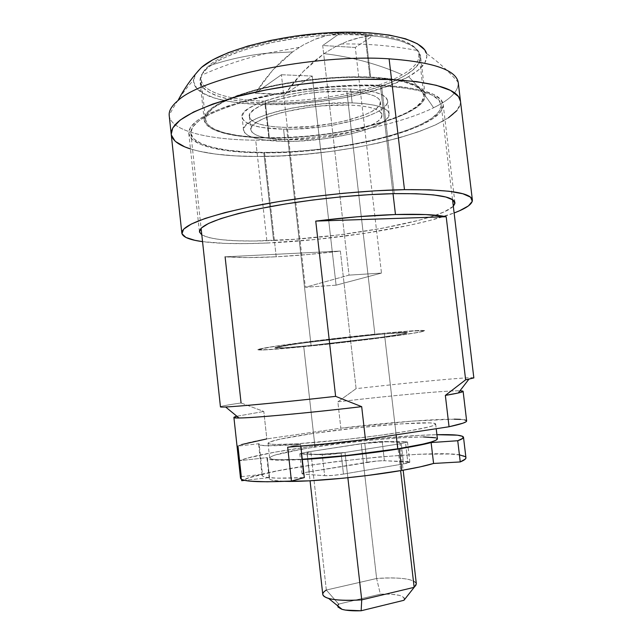 <?xml version="1.0" encoding="UTF-8"?>
<svg xmlns="http://www.w3.org/2000/svg" width="643" height="643" viewBox="0 0 643 643"><rect width="100%" height="100%" fill="white"/><g stroke="black" fill="none" stroke-linecap="round" stroke-linejoin="round"><path stroke-width="0.48" stroke-dasharray="3.21 2.41" d="M313.487 433.398C284.881 437.61 269.722 440.873 268.018 443.196C268.983 444.964 282.928 444.86 309.854 442.882C335.927 440.857 370.312 436.927 395.927 433.036L384.361 333.211C358.698 335.67 324.466 339.568 298.649 342.952C272.021 346.513 258.382 348.771 257.714 349.736C259.748 350.515 275.1 349.503 303.753 346.69L313.487 433.398L357.669 427.828L400.292 423.922L429.291 422.877L433.993 423.287L435.673 424.107L434.105 425.304L429.202 426.856L409.8 430.802L379.989 435.319L344.897 439.587L296.761 443.791L276.032 444.458L270.398 444.112L268.083 443.357L269.039 442.239L279.914 439.153L313.487 433.398L303.753 346.69L390.156 336.643L418.657 332.327L424.685 330.711L409.599 331.032L384.361 333.211L299.927 342.791L274.047 346.408L257.755 349.655L269.996 349.615L303.753 346.69C354.333 341.746 425.545 332.487 424.685 330.711C424.026 329.907 410.588 330.743 384.361 333.211L395.927 433.036C422.081 428.961 435.327 425.979 435.673 424.091C435.858 420.136 363.97 425.923 313.487 433.398M311.075 345.46C288.522 347.67 276.514 348.458 275.035 347.839C271.973 346.802 332.407 338.813 374.933 334.786L348.41 105.026C305.658 103.266 246.727 118.931 250.826 129.782C252.908 135.994 265.27 139.29 287.911 139.684L311.075 345.46L287.911 139.684L311.18 138.711L323.252 137.377L346.344 133.23L356.616 130.537L372.836 124.332L378.14 121.021L381.219 117.717L381.87 114.542L379.981 111.641L375.536 109.125L368.624 107.124L359.469 105.725L348.41 105.026L322.505 105.854L308.817 107.357L283.073 112.22L272.182 115.338L263.236 118.722L256.573 122.226L252.41 125.698L250.826 128.994L251.783 131.984L255.167 134.588L260.761 136.702L268.3 138.277L287.911 139.684C328.501 140.512 384.096 126.575 381.918 114.84C380.72 109.206 369.548 105.934 348.41 105.026L374.933 334.786C395.951 332.801 406.77 332.126 407.389 332.761C408.353 334.119 351.488 341.529 311.075 345.46L284.27 347.775L275.1 347.734L288.506 345.122L308.961 342.269L374.933 334.786L394.906 333.05L407.373 332.72L402.984 333.966L380.543 337.39L311.075 345.46L286.529 127.402C327.126 128.512 382.649 114.189 380.399 101.851C379.169 95.92 367.981 92.415 346.826 91.338L374.933 334.786C395.951 332.801 406.77 332.126 407.389 332.761C408.353 334.119 351.488 341.529 311.075 345.46C288.522 347.67 276.514 348.458 275.035 347.839C271.973 346.802 332.407 338.813 374.933 334.786L346.826 91.338L320.921 92.053L307.241 93.556L281.538 98.508L270.655 101.723L261.733 105.227L255.086 108.868L250.947 112.493L249.371 115.949L250.352 119.1L253.752 121.857L259.354 124.115L266.901 125.811L276.08 126.92L286.529 127.402L309.797 126.518L333.693 123.319L344.929 120.964L364.115 115.105L371.373 111.769L376.661 108.321L379.716 104.865L380.351 101.538L378.446 98.467L373.977 95.799L367.057 93.653L357.894 92.134L346.826 91.338C304.059 89.232 245.216 105.348 249.388 116.777C251.501 123.319 263.887 126.864 286.529 127.402L311.075 345.46L284.27 347.775L275.1 347.734L297.773 343.772L348.972 337.479L385.904 333.773L407.373 332.72L402.984 333.966L380.543 337.39L311.075 345.46M284.945 141.38C259.732 140.978 245.939 137.305 243.56 130.368C238.883 118.36 304.557 100.863 352.147 102.888L350.556 89.104C302.949 86.701 237.371 104.705 242.114 117.356C244.533 124.662 258.357 128.6 283.571 129.171L284.945 141.38L283.571 129.171L296.126 129.01L322.561 126.711L335.622 124.654L359.373 119.011L369.283 115.603L377.369 111.922L383.3 108.096L386.781 104.262L387.576 100.557L385.559 97.133L380.68 94.143L373.044 91.732L362.877 90.02L350.556 89.104L336.594 89.055L321.621 89.883L306.325 91.563L291.424 94.015L277.607 97.117L265.495 100.71L255.593 104.632L248.27 108.699L243.745 112.734L242.098 116.568L243.279 120.056L247.137 123.094L253.43 125.578L261.838 127.443L283.571 129.171C328.509 130.344 389.996 114.55 387.608 100.774C386.29 94.224 373.937 90.333 350.556 89.104L352.147 102.888C375.52 103.925 387.85 107.558 389.136 113.787C391.434 126.872 329.867 142.248 284.945 141.38L263.22 139.852L254.821 138.132L248.552 135.802L244.71 132.94L243.544 129.621L245.208 125.964L249.757 122.106L257.104 118.191L267.022 114.406L279.158 110.917L292.991 107.887L323.212 103.788L352.147 102.888L364.46 103.684L374.62 105.259L382.247 107.51L387.102 110.331L389.103 113.578L388.284 117.106L384.779 120.771L378.831 124.445L370.722 127.989L360.795 131.293L349.43 134.258L323.943 138.824L297.5 141.155L284.945 141.38M268.806 138.004C232.991 137.731 205.366 131.051 204.217 119.952C203.935 109.8 221.232 99.713 256.091 89.682C290.081 80.592 336.176 75.528 370.673 77.072L365.787 35.132C331.258 32.809 285.251 37.833 251.413 47.662C216.707 58.545 199.579 69.79 200.013 81.396C201.339 94.095 229.077 102.181 264.9 103.089L268.806 138.004L264.9 103.089L247.668 102.036L232.268 99.882L219.271 96.643L209.224 92.383L202.649 87.191L199.997 81.203L201.621 74.604L207.737 67.636L218.339 60.587L233.168 53.779L251.71 47.574L273.171 42.285L296.511 38.218L320.544 35.598L344.037 34.561L365.787 35.132L384.755 37.246L400.139 40.742L411.383 45.388L418.215 50.918L420.602 57.058L418.722 63.528L412.894 70.063L403.539 76.437L391.169 82.441L376.3 87.906L359.477 92.696L341.24 96.691L322.127 99.794L302.676 101.932L283.418 103.049L264.9 103.089C331.941 105.79 423.584 80.857 420.546 56.262C418.706 45.171 400.452 38.13 365.787 35.132L370.673 77.072C405.307 79.193 423.456 85.101 425.127 94.786C427.796 116.27 335.799 139.402 268.806 138.004L251.582 137.329L236.222 135.665L223.266 133.029L213.275 129.444L206.773 124.991L204.201 119.791L205.921 113.988L212.134 107.799L222.832 101.473L237.765 95.309L256.396 89.602L277.937 84.667L301.334 80.769L325.414 78.133L348.932 76.887L370.673 77.072L389.618 78.647L404.953 81.484L416.125 85.39L422.877 90.141L425.176 95.477L423.19 101.168L417.267 106.971L407.823 112.678L395.357 118.111L380.415 123.118L363.52 127.547L345.227 131.309L326.073 134.299L306.59 136.453L287.325 137.698L268.806 138.004M169.213 115.636C170.934 131.035 208.742 139.869 255.697 140.174L257.513 156.474L281.112 155.919L305.57 154.24L330.261 151.507L354.574 147.786L377.907 143.156L399.633 137.715L419.091 131.566L435.6 124.871L448.46 117.782L435.6 124.871L419.091 131.566L399.633 137.715L377.907 143.156L354.574 147.786L330.261 151.507L305.57 154.24L281.112 155.919L257.513 156.474C343.651 157.358 462.695 128.801 460.501 101.289C462.695 128.801 343.651 157.358 257.513 156.474L255.697 140.174C316.991 140.833 393.789 127.459 433.559 107.767C393.789 127.459 316.991 140.833 255.697 140.174C208.396 139.877 170.387 130.899 169.181 115.298C175.836 102.534 183.97 90.767 193.583 80.021C192.064 115.563 352.734 110.218 408.546 76.654C417.918 86.13 426.253 96.498 433.559 107.767C450.365 99.496 458.604 91.137 458.258 82.698M424.525 49.672L426.912 56.19L424.782 63.038L418.505 69.942L408.546 76.654C422.242 68.962 428.23 61.238 426.502 53.482C438.285 61.792 448.854 71.421 458.21 82.368C458.829 90.912 450.614 99.376 433.559 107.767C426.253 96.498 417.918 86.13 408.546 76.654L395.437 82.979L379.732 88.726L362.001 93.749L342.807 97.945L322.714 101.208L302.266 103.451L282.02 104.624L262.529 104.68L244.364 103.587L228.104 101.345L214.336 97.961L203.63 93.5L196.565 88.035L193.623 81.717L195.207 74.741L201.556 67.354C196.469 71.767 193.816 75.987 193.583 80.021M473.843 377.923C473.634 376.452 416.15 381.878 356.101 388.645L340.372 251.067C318.14 253.8 296.753 255.713 276.209 256.782L264.57 152.423C339.882 153.38 443.646 128.19 441.178 104.737C439.49 94.384 419.236 88.115 380.423 85.921L393.026 193.664L380.423 85.921C341.345 84.346 288.603 90.092 249.822 100.187C210.124 111.311 190.449 122.339 190.81 133.262C192.112 145.439 223.973 152.415 264.57 152.423L276.209 256.782C255.649 257.835 238.617 257.851 225.106 256.822L241.069 402.96L263.807 411.48L266.829 438.896C251.019 441.765 241.398 444.16 237.966 446.081L241.302 476.696L240.514 478.135M236.873 416.238L263.807 411.48L236.873 416.238M454.255 419.18L412.734 421.077L340.838 428.19L337.848 401.835C390.598 395.646 446.266 390.486 459.954 390.823C446.266 390.486 390.598 395.646 337.848 401.835L356.101 388.645C426.799 380.648 492.699 374.756 468.86 379.249M466.545 420.699L466.641 420.916C466.207 416.6 401.69 420.827 340.838 428.19L266.829 438.896L340.838 428.19L337.848 401.835L356.101 388.645L340.372 251.067L225.106 256.822L340.372 251.067L307.651 254.556L276.209 256.782L248.005 257.586L225.106 256.822M241.543 444.578L237.966 446.081L259.113 443.694L258.687 444.49L259.876 445.117L267.231 445.76L300.594 444.361L287.67 447.174L300.594 444.361C273.291 446.242 259.314 446.242 258.647 444.361L259.113 443.694L262.473 474.317L262.039 475.281C262.81 478.111 276.9 478.882 304.308 477.596L276.948 478.159L266.218 477.267L263.325 476.471L262.087 475.482L262.473 474.317L259.113 443.694L237.966 446.081M464.664 419.887L460.501 419.381M225.597 406.963C215.735 407.252 220.895 405.918 241.069 402.96C227.686 404.921 220.806 406.199 220.436 406.794M171.215 134.25C172.822 148.613 210.566 156.562 257.513 156.474L267.134 243.022L315.231 239.517L364.46 233.377L409.912 225.179L429.628 220.533L454.127 212.978C416.431 227.276 332.479 240.249 267.134 243.022L257.513 156.474L235.394 155.871L215.437 154.079L198.333 151.073L190.473 148.935C207.191 153.95 229.535 156.466 257.513 156.474L235.394 155.871L215.437 154.079L198.333 151.073L190.473 148.935M175.595 141.556L171.223 134.323L175.595 141.556M460.517 101.425L460.501 103.338L456.98 110.524L460.501 103.338L460.517 101.425M380.423 85.921L355.547 85.792L328.565 87.279L300.884 90.317L273.998 94.746L249.331 100.316L228.096 106.698L211.201 113.538L199.25 120.498L192.474 127.25L190.842 133.511L194.057 139.073L201.677 143.775L213.154 147.512L227.879 150.205L245.224 151.844L264.57 152.423L285.307 151.965L306.856 150.51L328.621 148.099L350.049 144.804L370.553 140.704L389.562 135.89L406.472 130.473L420.683 124.589L431.598 118.408L438.614 112.107L441.227 105.926L439 100.107L431.686 94.931L419.252 90.671L401.971 87.593L380.423 85.921M300.795 446.162L300.594 444.361L300.795 446.162M241.302 476.696L262.473 474.317L241.302 476.696M241.069 402.96L263.807 411.48L266.829 438.896M364.846 33.749L369.942 77.506C404.19 79.595 422.146 85.431 423.801 95.011C426.47 116.214 335.533 139.097 269.304 137.706L265.229 101.192C312.715 102.727 373.31 91.475 402.301 74.765C413.875 68.158 419.445 61.495 419.019 54.776C417.186 43.748 399.134 36.739 364.846 33.749C394.103 36.121 411.649 41.723 417.476 50.54C421.679 58.489 416.616 66.567 402.301 74.765C373.31 91.475 312.715 102.727 265.229 101.192C225.645 100.22 196.412 90.092 201.717 75.127C202.754 72.129 205.125 69.058 208.838 65.899C228.201 59.397 247.676 55.169 267.271 53.216L292.621 51.882L282.333 60.378L272.696 70.159L263.702 81.131L255.351 93.163L285.042 94.143L293.787 82.312L303.207 71.542L313.286 61.937L324.016 53.618C351.399 56.873 377.497 63.922 402.301 74.765C377.497 63.922 351.399 56.873 324.016 53.618L335.389 46.698L347.365 41.321L359.935 37.591L373.044 35.654C363.327 34.135 352.235 33.396 339.785 33.444L327.142 35.461L315.046 39.303L303.528 44.817L292.621 51.882L267.271 53.216C247.676 55.169 228.201 59.397 208.838 65.899C229.085 46.626 309.621 29.305 364.846 33.749C309.621 29.305 229.085 46.626 208.838 65.899C203.236 70.714 200.672 75.287 201.163 79.603C202.481 92.206 229.84 100.26 265.229 101.192L269.304 137.706L252.281 137.031L237.098 135.384L224.311 132.771L214.457 129.219L208.043 124.822L205.535 119.678L207.263 113.94L213.428 107.831L224.013 101.586L238.762 95.502L257.168 89.875L278.427 85.005L301.519 81.163L325.278 78.559L348.482 77.329L369.942 77.506L388.653 79.057L403.804 81.854L414.864 85.704L421.551 90.39L423.85 95.654L421.921 101.272L416.085 107.011L406.77 112.654L394.464 118.031L379.691 122.974L362.99 127.362L344.897 131.084L325.953 134.041L306.679 136.171L287.622 137.409L269.304 137.706C233.931 137.425 206.684 130.826 205.551 119.871C205.286 109.84 222.365 99.874 256.798 89.972C290.363 80.994 335.863 75.995 369.942 77.506L364.846 33.749M384.361 333.211L396.136 434.829L384.361 333.211L316.075 340.742L265.35 347.831L257.755 349.655L263.043 349.985L303.753 346.69C354.333 341.746 425.545 332.487 424.685 330.711C424.026 329.907 410.588 330.743 384.361 333.211C358.698 335.67 324.466 339.568 298.649 342.952C272.021 346.513 258.382 348.771 257.714 349.736C259.748 350.515 275.1 349.503 303.753 346.69L362.756 340.147L411.399 333.564L423.182 331.354L424.685 330.711L422.949 330.422L384.361 333.211M314.781 444.932L303.753 346.69L315.03 447.086L302.073 449.184M435.705 437.803L437.409 438.847C437.481 433.977 365.489 439.209 315.03 447.086C286.424 451.515 271.298 455.131 269.642 457.945C270.164 459.882 281.031 460.316 302.258 459.255L277.72 459.713L272.053 459.142L269.714 458.154L270.647 456.803L274.657 455.156L301.149 449.344M281.409 74.733L312.249 76.059L285.042 94.143L269.674 94.095L255.351 93.163L281.409 74.733L305.353 287.268L349.028 275.132L322.714 45.516L339.785 33.444C331.177 34.192 322.931 36.145 315.046 39.303L303.528 44.817L292.621 51.882L272.696 70.159L255.351 93.163L281.409 74.733L312.249 76.059L285.042 94.143L303.207 71.542L324.016 53.618L335.389 46.698L347.365 41.321C355.563 38.242 364.123 36.354 373.044 35.654L355.298 47.453L381.476 273.082L336.088 285.179L312.249 76.059L336.088 285.179L305.353 287.268L281.409 74.733M423.504 436.951L401.891 437.698L374.218 439.868L344.053 443.123L315.03 447.086M416.342 583.82C413.602 578.78 400.364 577.012 376.621 578.499L361.213 443.686L310.802 451.474C308.238 452.222 306.968 452.841 306.992 453.339C308.632 454.955 321.307 454.665 345.002 452.471L347.871 477.733L345.002 452.471L397.559 444.168L345.002 452.471L317.947 454.344L308.447 454.022L307.008 453.411L307.828 452.543L310.802 451.474L361.213 443.686L386.925 441.797L399.649 442.392L399.737 443.156L397.559 444.168L400.621 470.62L397.559 444.168L399.978 442.746L403.161 470.186M322.778 594.478C322.657 593.071 323.839 591.592 326.331 590.025L338.668 604.098L380.359 594.164L338.668 604.098L326.331 590.025L310.802 451.474L326.331 590.025L376.621 578.499L361.213 443.686C384.731 441.436 397.655 441.122 399.978 442.746M337.913 606.984L337.712 605.593M326.331 590.025L376.621 578.499L380.359 594.164L391.169 594.212L399.407 595.362L403.908 597.468L404.503 598.81L403.941 600.289C405.661 595.788 397.8 593.746 380.359 594.164L376.621 578.499C403.241 576.297 423.367 580.476 414.148 587.34M355.298 47.453L322.714 45.516L339.785 33.444L357.444 33.958L373.044 35.654L355.298 47.453L322.714 45.516L349.028 275.132L381.476 273.082L355.298 47.453M336.088 285.179L305.353 287.268L349.028 275.132L381.476 273.082L336.088 285.179M338.668 604.098C336.594 606.277 337.728 608.029 342.076 609.355M453.323 206.258C439.217 220.75 343.692 237.806 273.596 240.506L263.831 152.849C340.268 153.798 445.615 128.254 443.172 104.391C441.476 93.886 420.932 87.52 381.556 85.27L356.246 85.141L328.782 86.644L300.602 89.739L273.243 94.248L248.142 99.914L226.553 106.416L209.401 113.385L197.28 120.466L190.441 127.322L188.825 133.688L192.144 139.33L199.925 144.104L211.611 147.882L226.577 150.615L244.195 152.27L263.831 152.849L284.873 152.383L306.719 150.896L328.79 148.453L350.523 145.117L371.324 140.962L390.614 136.083L407.791 130.585L422.242 124.621L433.35 118.344L440.519 111.946L443.22 105.653L441.01 99.737L433.615 94.465L421.012 90.124L403.458 86.982L381.556 85.27L394.239 193.639L381.556 85.27C341.851 83.654 288.193 89.498 248.753 99.761C208.404 111.07 188.415 122.274 188.785 133.374C190.119 145.768 222.574 152.849 263.831 152.849L273.596 240.506C236.294 242.057 212.367 240.193 201.822 234.92L210.124 237.942L221.642 239.751L236.479 240.771L254.009 241.012L294.639 239.284L338.684 234.928L381.492 228.434L418.384 220.428L433.093 216.112L444.474 211.748L453.323 206.266M267.134 243.022L245.063 243.625L225.203 243.4L202.545 241.639C218.941 243.737 240.466 244.195 267.134 243.022M267.335 457.583L269.538 477.572L269.184 478.448C269.401 480.104 274.69 481.077 285.074 481.358L273.235 480.409L270.478 479.646L269.256 478.689L269.538 477.572L244.637 480.369L269.538 477.572L267.335 457.583L267.03 458.483L268.227 459.215L275.22 460.107L302.29 459.536C279.319 460.75 267.544 460.332 266.966 458.29L267.335 457.583L239.534 460.718C260.728 451.233 381.669 435.624 436.918 434.7L417.355 435.504L377.562 438.574L312.844 446.138L274.706 452.19L247.362 458.105L239.534 460.718L267.335 457.583M465.926 457.663L465.13 456.626M459.793 454.963L449.963 454.014L419.541 454.199L379.675 456.9L336.201 461.61L314.909 464.519L276.787 471.014L249.492 477.653L241.712 480.699C269.264 465.339 464.142 444.964 465.934 457.728M343.458 474.076L332.849 475.402L324.627 475.683L302.499 474.036L302.122 473.586L302.692 473.28L307.081 472.171L376.573 461.063L384.401 460.726L409.832 462.156L403.611 463.892L343.458 474.076L341.079 453.09L323.775 454.81L299.895 453.653L307.041 452.061L371.927 442.207L382.191 441.508L407.493 442.062L401.256 443.59L341.079 453.09L401.256 443.59L403.611 463.892L343.458 474.076L341.079 453.09C333.235 454.247 326.966 454.818 322.28 454.802L324.627 475.683L303.432 474.156L301.197 454.079L322.28 454.802L324.627 475.683C329.337 475.836 335.614 475.306 343.458 474.076M241.567 479.34L239.534 460.718L241.567 479.34M364.766 443.14L307.041 452.061L309.251 471.785L366.952 462.261L364.766 443.14L382.191 441.508L384.401 460.726L407.742 461.674L405.428 441.733L382.191 441.508L384.401 460.726C379.772 460.669 373.953 461.184 366.952 462.261L364.766 443.14M309.251 471.785C304.605 472.573 302.194 473.232 302.017 473.762L303.432 474.156L301.197 454.079L299.791 453.797L307.041 452.061L309.251 471.785M403.611 463.892C407.662 463.185 409.744 462.59 409.832 462.116L407.742 461.674L405.428 441.733L407.501 442.03L401.256 443.59L403.611 463.892M268.018 443.196L269.642 457.945M249.388 116.777L250.826 129.782M243.56 130.368L242.114 117.356M204.217 119.952L200.013 81.396M452.527 199.627L441.178 104.737M190.81 133.262L201.098 228.273M425.127 94.786L420.546 56.262M389.136 113.787L387.608 100.774M380.399 101.851L381.918 114.84M435.673 424.091L436.211 428.712M258.647 444.361L262.039 475.281M419.019 54.776L423.801 95.011M299.316 47.325L267.271 53.216C244.806 58.4 222.952 65.707 201.717 75.127M340.822 44.029C366.454 43.467 391.997 45.645 417.476 50.54M201.163 79.603L205.551 119.871M306.992 453.339L310.063 480.787M188.785 133.374L199.443 231.826M443.172 104.391L454.931 202.649M266.966 458.29L269.184 478.448M302.017 473.762L299.791 453.797M409.832 462.116L407.501 442.03"/><path stroke-width="0.96" d="M169.181 115.298C168.812 110.717 171.737 105.814 177.966 100.589C184.461 88.115 192.321 77.031 201.556 67.354C192.321 77.031 184.461 88.115 177.966 100.589C171.593 105.942 168.675 110.958 169.213 115.636L171.215 134.25C170.652 121.672 193.414 108.9 239.517 95.936C284.68 84.169 346.4 77.538 391.539 79.539C435.753 82.24 458.74 89.498 460.501 101.289C458.74 89.498 435.753 82.24 391.539 79.539L416.568 81.613L436.428 85.326L450.47 90.406L458.459 96.522L460.517 101.425L458.459 96.522L450.47 90.406L436.428 85.326L416.568 81.613L391.539 79.539L389.103 58.818L404.479 189.661C448.549 189.38 471.19 192.836 472.388 200.037C472.484 204.032 466.392 208.348 454.127 212.978L459.6 210.735L468.45 205.889L472.3 201.299L470.572 197.192L462.88 193.768L449.087 191.252L429.403 189.83L404.479 189.661L391.539 79.539C346.4 77.538 284.68 84.169 239.517 95.936C193.414 108.9 170.652 121.672 171.215 134.25C172.187 140.311 178.609 145.205 190.473 148.935L184.806 146.885L175.595 141.556L184.806 146.885L190.473 148.935M472.388 200.037L458.258 82.698C456.393 70.039 433.342 62.082 389.103 58.818C314.306 53.731 202.368 77.104 177.966 100.589C202.368 77.104 314.306 53.731 389.103 58.818C432.916 62.033 455.951 69.878 458.21 82.368M201.098 228.273L220.436 406.794C218.604 408.257 268.565 403.892 335.622 396.361L361.688 406.657C292.758 414.815 231.295 419.766 233.907 417.452L236.873 416.238C232.316 417.403 233.015 417.982 238.979 417.974C252.675 418.038 306.679 413.16 361.688 406.657L365.449 439.515L449.055 426.751L365.449 439.515L324.699 443.983L287.67 447.174L291.44 481.06L304.308 477.596L300.795 446.162L304.308 477.596L291.44 481.06L267.199 481.792L250.36 481.197L244.999 480.45L241.728 479.429L240.514 478.167C241.286 481.575 258.261 482.547 291.44 481.06L287.67 447.174C311.132 445.47 337.061 442.914 365.449 439.515L361.688 406.657L335.622 396.361L315.745 221.104C344.535 217.519 371.115 215.333 395.469 214.529L393.026 193.664L395.469 214.529C419.276 213.862 436.187 214.601 446.194 216.739L465.636 379.82L473.843 377.923L452.527 199.627M458.29 392.986L468.86 379.249L465.636 379.82L445.35 395.397L458.29 392.986C464.101 391.651 464.656 390.936 459.954 390.823L463.121 391.338C463.217 392.037 457.294 393.395 445.35 395.397L449.055 426.751L462.928 423.19L466.006 421.8L466.641 420.916L463.121 391.338M266.829 438.896L241.543 444.578M466.545 420.699L464.664 419.887M460.501 419.381L454.255 419.18M238.979 417.974L225.597 406.963C238.36 406.497 283.049 402.261 335.622 396.361L315.745 221.104L446.194 216.739L465.636 379.82L445.35 395.397L449.055 426.751C460.951 424.187 466.818 422.25 466.641 420.924M171.223 134.323L172.726 127.981L180.08 120.145L193.567 112.011L212.978 103.965L237.661 96.426L266.532 89.827L298.135 84.587L330.711 81.018L362.427 79.314L391.539 79.539L362.427 79.314L330.711 81.018L298.135 84.587L266.532 89.827L237.661 96.426L212.978 103.965L193.567 112.011L180.08 120.145L172.726 127.981L171.223 134.323M456.98 110.524L448.46 117.782L456.98 110.524M426.502 53.482C423.014 39.504 382.898 29.65 328.71 32.753C274.577 35.767 219.512 51.44 201.556 67.354L212.68 59.871L228.345 52.63L247.989 46.015L270.783 40.38L295.603 36.04L321.178 33.259L346.159 32.166L369.259 32.793L389.361 35.076L405.604 38.813L417.42 43.78L424.525 49.672M237.966 446.081L241.302 476.696L240.514 478.167L233.907 417.452M225.106 256.822L241.069 402.96M446.194 216.739L426.044 214.577L395.469 214.529L357.283 216.763L315.745 221.104L446.194 216.739M396.136 434.829L397.752 448.806C423.898 444.474 437.111 441.154 437.401 438.831L435.866 440.286L430.987 442.062L422.829 444.136L397.752 448.806L396.136 434.829M315.03 447.086L314.781 444.932M302.073 449.184L301.149 449.344M302.258 459.255L346.714 455.525L397.752 448.806C369.082 453.452 328.742 457.856 302.258 459.255M435.705 437.803L423.504 436.951M310.063 480.787L322.778 594.478C324.795 599.364 337.784 601.157 361.736 599.863L414.148 587.34L403.941 600.289L414.148 587.34L400.621 470.62L414.148 587.34L416.342 583.82L403.161 470.186M414.148 587.34L361.736 599.863L347.871 477.733L361.736 599.863L361.149 610.762L345.371 610.078L341.795 609.275L337.913 606.984M403.941 600.289L361.149 610.762L403.941 600.289M337.712 605.593L338.668 604.098M328.669 598.464L342.076 609.355C346.464 610.577 352.822 611.043 361.149 610.762L361.736 599.863C347.067 600.843 336.04 600.369 328.669 598.464C321.709 596.342 320.929 593.529 326.331 590.025M201.822 234.92L199.443 231.826C199.531 225.002 219.986 217.205 260.825 208.445C300.699 200.367 354.623 194.395 394.239 193.639L368.945 194.676L341.417 196.814L313.109 199.973L285.548 203.96L260.206 208.573L238.336 213.532L220.895 218.588L208.477 223.491L201.355 228.024L199.475 232.019L201.822 234.92M181.84 233.144C182.644 237.058 189.548 239.887 202.545 241.639L194.901 240.321L185.907 237.452L181.953 233.714L183.617 229.213L191.292 224.053L205.117 218.443L224.865 212.624L249.87 206.877L279.03 201.532L310.866 196.903L343.595 193.262L375.383 190.81L404.479 189.661C359.437 190.416 297.42 197.24 251.751 206.491C205.101 216.53 181.792 225.42 181.84 233.144L171.215 134.25M453.323 206.266L454.922 203.493L452.985 199.941L445.848 197.015L433.454 194.893L416.053 193.728L394.239 193.639C433.495 193.286 453.733 196.316 454.939 202.714L453.323 206.258M463.499 437.24L465.934 457.728C466.087 458.909 464.19 460.316 460.251 461.939L457.736 440.728L431.115 442.561L433.575 463.458L460.251 461.939L433.575 463.458C426.397 465.661 415.804 467.983 401.771 470.427L420.257 466.85L433.575 463.458L431.115 442.561C423.922 444.474 413.304 446.563 399.271 448.838L401.771 470.427L367.41 475.49L342.84 478.247L308.712 480.86L285.074 481.358C309.162 482.105 364.46 476.993 401.771 470.427L399.271 448.838C370.28 453.532 329.634 458.017 302.29 459.536L328.388 457.575L364.911 453.669L399.271 448.838L431.115 442.561L457.736 440.728L462.944 438.245L462.727 436.38L457.446 435.182L436.918 434.7C453.757 434.338 462.622 435.182 463.499 437.24C463.619 438.18 461.698 439.346 457.736 440.728L460.251 461.939L465.411 458.973L465.926 457.663M241.712 480.699L244.637 480.369L241.712 480.699L241.567 479.34L241.712 480.699M465.13 456.626L459.793 454.963M436.211 428.712L437.401 438.831"/></g></svg>
